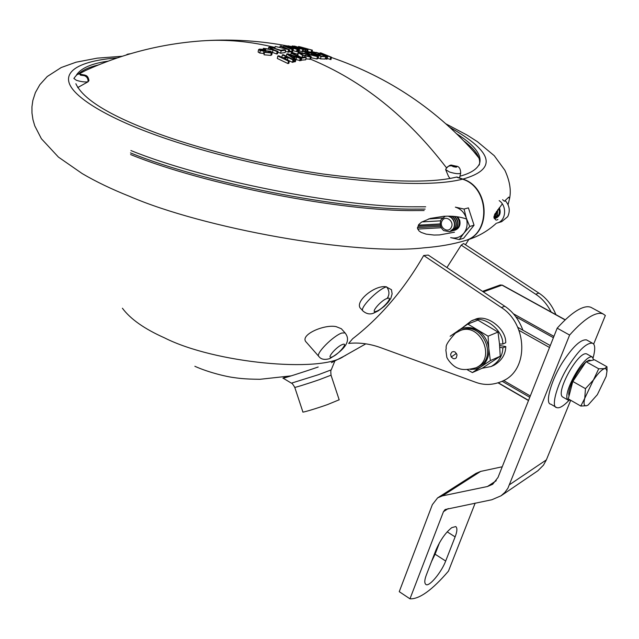 <?xml version="1.0" encoding="UTF-8"?>
<svg xmlns="http://www.w3.org/2000/svg" width="639" height="639" viewBox="0 0 639 639"><rect width="100%" height="100%" fill="white"/><g stroke="black" fill="none" stroke-linecap="round" stroke-linejoin="round"><path stroke-width="0.96" d="M345.851 355.244L343.902 356.25C320.994 373.04 214.784 363.359 164.535 337.871C144.486 328.949 130.444 319.069 122.408 308.23M318.925 356.546C320.986 359.382 324.588 360.077 329.732 358.623C345.995 348.91 351.099 340.331 345.052 332.903L341.833 333.023C333.246 335.779 314.939 354.118 318.925 356.546L306.361 342.256C298.772 335.179 324.253 323.981 336.17 326.657L341.33 328.726L345.268 333.151M446.909 267.549L461.214 245.144L463.587 243.523L538.837 293.061C546.265 297.846 551.96 305.043 555.914 314.644M501.383 307.543L504.762 306.241L428.266 255.073L423.697 255.504L501.383 307.543C527.447 323.861 529.276 370.037 502.558 381.084C493.348 385.149 484.322 385.525 475.48 382.202L380.54 347.608C369.789 343.742 359.166 342.344 348.67 343.407L352.64 338.758C380.333 317.319 404.024 289.571 423.697 255.504M387.106 298.469L386.922 298.525C380.964 300.322 369.646 313.781 376.091 311.369L376.283 311.297C382.673 309.548 394.399 295.617 387.106 298.469C389.702 294.667 389.526 290.785 386.571 286.823L386.236 286.927C377.793 289.339 358.886 308.477 362.992 311.017L361.123 308.933C353.127 302.734 374.406 284.738 386.092 286.775L391.467 289.715L392.122 293.86L390.812 298.389L388.105 302.367L384.135 306.432L378.192 310.881L373.623 313.15M425.67 206.804L415.054 206.804M415.031 206.804C341.274 207.491 203.585 180.182 130.883 150.532M440.335 225.104L418.888 226.214M440.199 223.922L419.144 225.136M461.214 245.144L535.722 294.259C542 298.309 547.152 304.236 551.169 312.032M504.762 306.241C512.845 311.544 518.9 319.54 522.918 330.219M376.283 311.297L373.488 313.198C369.893 314.628 366.395 313.901 362.992 311.017M421.876 221.925L440.598 220.838M428.473 218.977L443.594 217.915M286.056 376.826L283.037 378.128C281.072 379.175 302.479 372.417 318.206 367.002M294.763 387.346L302.878 411.931C301.352 413.026 316.473 408.529 327.591 404.559L339.181 399.782M75.865 83.741C82.974 99.109 109.157 115.276 154.414 132.249C195.981 147.936 261.175 165.038 323.014 174.008C386.907 182.315 431.397 183.337 456.478 177.075L462.508 179.192C489.426 187.091 491.263 233.81 465.024 240.623C453.027 244.242 439.281 246.646 423.793 247.844C355.084 255.904 202.523 228.003 130.1 196.556C111.865 189.304 95.882 181.636 82.151 173.552L58.437 157.098L41.383 138.719L34.762 125.851L32.956 119.645L31.982 113.087L31.95 106.841L32.829 100.531L35.377 92.599L39.834 84.707L47.254 76.512L61.224 67.534L76.065 62.199L97.24 58.149L122.265 56.256M466.574 219.033C460.024 216.709 452.46 215.79 443.889 216.286L430.335 218.418L421.444 222.196L418.625 224.68L417.475 228.307L418.936 230.847L421.125 232.388L426.125 234.138L434.041 235.048L439.432 234.936L454.481 232.205M508.077 204.728L509.547 198.609L508.764 197.116L504.498 201.181M502.326 203.857L494.514 214.736C494.514 219.52 495.656 221.086 497.933 219.417M464.705 240.719L465.504 240.472C491.631 233.586 489.754 186.995 462.884 179.104L456.853 176.987M108.183 61.144C91.744 63.461 81.209 68.022 76.568 74.827M78.23 74.268C82.367 70.194 89.093 67.095 98.398 64.962M464.05 141.131C476.175 150.333 481.231 158.312 479.242 165.062M459.936 176.204C470.464 173.361 476.95 169.287 479.394 163.967C482.437 155.381 474.905 145.349 456.789 133.87M465.024 240.623L464.241 240.863M320.514 58.876L321.01 56.504L325.65 56.671L325.147 59.036L320.514 58.876L318.206 57.837M310.37 52.182L307.487 51.36M306.512 51.935L307 49.594L307.838 49.666L307.167 51.991M306.488 51.927L305.426 51.495M304.555 51.807L305.043 49.459L305.841 49.507L305.354 51.855L303.206 51.336M296.56 51.679L297.047 49.315L297.862 49.299L297.383 51.663L292.774 50.673M291.64 51.911L292.119 49.538L293.021 49.483L292.534 51.855L289.347 50.808M294.267 47.502L303.605 49.387L303.126 51.735L299.156 50.888M298.181 51.655L298.669 49.291L299.483 49.291L298.996 51.647L297.439 51.384M322.304 54.555L331.465 57.222L330.962 59.579L327.192 58.445M326.257 59.115L326.753 56.751L327.535 56.807L327.032 59.171L325.227 58.652M311.009 57.718L316.92 58.972L318.078 58.461M472.98 150.708L478.93 158.009M305.873 58.868L310.602 59.211L311.225 56.679L310.426 57.015L302.511 55.242L298.014 52.566L299.1 52.246L306.928 54.019L311.225 56.679M450 178.369L448.562 176.516L445.687 169.686C446.709 166.819 448.762 165.541 451.853 165.86L453.171 166.643C456.805 167.458 457.596 167.29 455.543 166.124L451.853 165.86M78.373 74.244L85.658 70.474C122.64 53.668 161.292 43.811 201.628 40.896C225.719 39.131 250.184 41.327 275.01 47.486M460.711 172.961L460.687 173.089C459.169 174.135 455.487 173.792 449.624 172.059L445.687 169.686L445.838 168.976C448.434 165.709 450.615 164.503 452.38 165.349L453.083 165.589M297.99 52.646L297.518 54.946L298.437 55.968M289.563 49.746L281.064 45.968L280.162 46.024L287.446 49.243L275.217 46.455L289.563 49.746L289.076 52.126L285.361 51.503M85.426 75.33L83.797 74.907C80.274 74.116 79.188 74.204 80.53 75.178L84.396 75.682C87.032 76.76 88.254 78.797 88.046 81.792C84.907 82.239 81.041 81.744 76.44 80.306L73.868 78.453C79.42 70.937 78.717 74.867 84.588 74.995L85.426 75.33C87.231 75.69 88.406 77.431 88.957 80.546L88.046 81.792L77.686 87.591M292.494 62.35L292.997 59.914L293.884 59.699L293.381 62.135L292.494 62.35L287.502 59.93M289.363 60.865L288.86 63.317L287.957 63.565L277.302 58.468L277.797 56.032L288.461 61.112L289.363 60.865L284.379 58.405L288.013 57.494L292.997 59.914M276.639 53.98L277.126 51.575L278.013 51.4L277.526 53.804L276.639 53.98L272.278 52.366M270.816 55.393L271.775 54.858L272.262 52.438L271.303 52.965L264.522 52.358L264.035 54.794L270.816 55.393L271.303 52.965M259.809 53.045L260.289 50.617L258.579 49.602L258.1 52.023L259.809 53.045L264.282 53.548M280.657 53.237L281.144 50.84L285.633 50.177L285.146 52.566L280.657 53.237L277.853 52.174M301.249 60.497L301.744 58.085L306.177 57.414L305.682 59.818L300.602 60.186M299.651 60.793L300.146 58.373L301.009 58.213L300.506 60.633L295.833 59.563M294.459 61.879L294.962 59.451L295.905 59.235L295.402 61.663L294.459 61.879L293.565 61.24M84.396 75.682L84.196 75.075M258.579 49.602L259.49 49.123L265.512 49.523L265.576 50.577M263.484 53.548L263.963 51.12L260.289 50.617M268.068 52.646L268.364 51.176L263.963 51.12M269.426 52.59L269.658 51.447L268.364 51.176M264.522 52.358L269.946 52.494L270.632 52.134L269.658 51.447M260.736 50.241L260.88 49.515L260.257 49.818L261.119 50.361L270.425 51.208L272.262 52.438M264.57 50.593L264.738 49.754L260.88 49.515M264.858 50.585L265.009 49.834L265.776 49.602M272.518 52.414L273.005 50.01L277.126 51.575M278.013 51.4L273.995 49.882L269.714 47.182L268.707 47.342L272.31 49.554L263.364 48.34L273.005 50.01M263.22 49.067L263.364 48.34M270.537 49.227L270.656 48.612M268.412 48.844L268.707 47.342M270.369 47.574L270.473 47.062L281.144 50.84M285.633 50.177L284.331 49.722L280.769 50.225L270.473 47.062M279.914 47.27L280.162 46.024M288.005 52.23L288.493 49.85M274.882 48.109L275.217 46.455M293.045 50.665L293.525 48.308L297.047 49.315M293.021 49.483L290.729 48.412L293.525 48.308M283.588 47.014L283.828 45.848L292.119 49.538M297.862 49.299L283.828 45.848M292.015 47.885L289.779 47.965L285.521 46.192L292.015 47.885M288.628 47.454L288.716 47.014M287.893 46.583L288.053 45.808L298.669 49.291M303.605 49.387L292.989 45.984L301.233 48.796L288.053 45.808M299.483 49.291L290.449 46.312L294.315 47.23M292.063 46.527L292.183 45.936M302.287 51.703L302.774 49.355M294.363 46.383L305.043 49.459M305.841 49.507L294.427 46.08M311.233 52.031L311.64 50.082L312.407 50.185L298.597 46.487L307 49.594M307.678 51.384L308.158 49.043L311.64 50.082M307.838 49.666L305.522 48.748L308.158 49.043M298.469 47.102L298.597 46.487M312.016 52.071L312.407 50.185M306.664 48.62L300.266 46.879L306.664 48.62M315.882 53.828L316.185 52.358L326.753 56.751M331.465 57.222L320.898 52.909L329.133 56.432L316.185 52.358M327.535 56.807L318.541 53.053L322.352 54.299M320.003 53.372L320.123 52.805M330.171 59.483L330.667 57.127M320.051 55.729L320.307 54.499L315.618 53.82L312.447 52.526L316.049 52.725L314.819 52.238L310.41 52.007L321.01 56.504M315.818 53.82L316.049 52.725M310.274 52.662L310.41 52.007M325.65 56.671L320.57 55.96L316.856 54.339L320.307 54.499M309.715 55.266L309.827 54.73L305.162 52.142L309.004 52.334L312.175 53.253L311.992 54.131M316.92 58.972L317.423 56.591L309.827 54.73M311.337 54.954L311.505 54.139L314.268 54.123L318.565 56.008L317.423 56.591M307.239 53.125L307.391 52.414L306.776 52.59L310.642 54.69L316.017 56.024L316.92 55.633L314.7 54.658L314.452 55.857M311.201 54.906L311.536 53.309L307.391 52.414M311.536 53.309L312.175 53.253M312.599 55.385L312.743 54.682L314.7 54.658M311.505 54.139L312.743 54.682M302.095 57.222L302.511 55.242M297.814 55.513L298.301 53.133M309.931 59.411L310.426 57.015M305.977 54.019L299.675 52.973L303.397 55.17L309.084 56.44L309.619 56.208L305.977 54.019L305.586 55.897M300.074 53.556L300.234 52.765M290.801 54.73L291.104 53.245L301.744 58.085M306.177 57.414L304.883 56.831L301.36 57.342L291.967 53.117L291.104 53.245M296.089 59.515L296.592 57.095L300.146 58.373M295.905 59.235L293.636 57.678L296.592 57.095M286.352 56.104L286.775 53.988L294.962 59.451M301.009 58.213L287.838 53.796L286.775 53.988M295.058 56.567L292.71 57.031L288.508 54.387L295.058 56.567M291.568 56.264L291.735 55.457M281.871 57.23L282.342 54.922L286.767 56.911L283.133 57.822L278.7 55.801L277.797 56.032M293.884 59.699L283.229 54.722L282.342 54.922M287.957 63.565L288.461 61.112M287.518 59.922L288.013 57.494M126.746 54.842L125.795 55.13M127.696 54.547L127.768 54.139L126.794 54.563M127.768 54.139L130.388 53.748M442.084 220.886C445.319 214.48 454.856 221.413 451.214 227.548C447.947 233.946 438.474 226.997 442.084 220.886M448.203 216.174L450.958 217.412C454.457 220.559 455.303 224.265 453.514 228.53L449.688 231.725L443.706 230.607C440.239 227.476 439.392 223.778 441.166 219.528L445.327 216.222M448.81 216.174L451.23 217.34C454.728 220.479 455.575 224.185 453.786 228.458L449.728 231.717M451.39 216.246L452.596 216.964C456.078 220.096 456.933 223.802 455.136 228.059L450.535 231.438M451.861 216.27L452.859 216.885C456.35 220.024 457.204 223.722 455.407 227.987L451.358 231.238M454.097 216.421L454.217 216.509C457.7 219.64 458.546 223.338 456.757 227.596L452.164 230.967M454.521 216.461C457.979 219.6 458.818 223.283 457.029 227.516L452.987 230.767M456.589 216.685C459.489 219.936 460.08 223.418 458.379 227.125L453.786 230.487M456.989 216.733C459.776 219.992 460.328 223.434 458.642 227.045L454.601 230.288M494.906 213.969L493.875 217.012M495.193 213.474L493.883 217.3M496.407 211.629L495.473 216.373L494.091 218.107M496.623 211.317L495.72 216.302L494.139 218.211M497.637 209.919L496.958 215.95L494.354 218.538M497.837 209.656L497.198 215.878L494.386 218.578M498.755 208.442L499.402 211.677L498.835 214.688L494.45 218.65M499.363 207.651C501.176 212.827 499.914 216.381 495.592 218.322L494.73 218.57M499.171 200.622C507.174 205.886 506.2 220.902 497.118 223.035L501.679 221.669L507.693 216.701C510.321 211.086 509.595 205.822 505.505 200.902L504.355 201.221L502.581 199.688M454.992 230.176C459.169 228.554 460.743 225.216 459.697 220.159L457.684 216.829M455.631 229.912C459.377 228.019 460.719 224.768 459.665 220.167L457.74 216.837M459.289 239.577L450.639 237.62C455.887 238.81 460.296 237.349 463.858 233.235L459.289 239.577L463.634 238.259L474.058 225.216L468.403 207.875L464.066 209.049L466.254 217.947C464.21 212.316 460.575 208.721 455.359 207.148L464.066 209.049M463.858 233.235C467.117 228.802 467.924 223.698 466.254 217.947L469.737 226.478L463.858 233.235M474.058 225.216L469.737 226.478M450.136 336.25L467.836 324.061L477.916 320.123L498.005 332.08L499.506 344.006L500.233 356.243L482.397 368.112L472.397 372.577L480.935 366.802L476.135 368.967L470.639 369.478M455.303 333.27L458.538 330.339C464.473 326.609 470.807 326.577 477.525 330.267C484.035 334.493 487.797 340.595 488.819 348.582C489.274 356.554 486.646 362.632 480.935 366.802L490.353 360.612L488.819 348.582L488.084 336.186L467.836 324.061M455.24 333.318C442.699 347.376 447.3 346.282 445.846 349.948L446.725 356.514C446.365 357.744 451.19 364.861 456.486 367.553C459.569 368.887 463.395 371.139 476.263 367.713L478.307 366.562C495.656 356.003 479.306 322.008 460.016 330.69L462.005 329.908C481.263 321.241 497.589 355.156 480.264 365.7L475.815 367.912M451.198 356.969L450.607 354.214L451.917 352.017L453.578 351.546L455.088 351.985L457.053 354.861L456.278 357.88L454.832 358.727L453.331 358.671L451.198 356.969L456.494 353.367M467.428 369.837L472.397 372.577M488.084 336.186L498.005 332.08M490.353 360.612L500.233 356.243M499.642 345.523L505.792 346.586C505.569 354.461 501.679 360.66 494.131 365.173L491.183 366.498C498.747 361.97 502.645 355.755 502.869 347.856L505.792 346.586M499.506 344.014L502.797 344.022L505.721 342.76C506.384 328.694 486.047 312.902 474.178 319.843L471.175 321.01L463.155 327.192M502.797 344.022C503.452 329.9 483.068 314.053 471.175 321.01M482.046 368.272L491.183 366.498M499.778 347.32L502.869 347.856M569.613 335.06L507.877 488.292L504.834 492.429L501.024 495.8L491.878 499.738L445.135 509.523L443.466 511.679L409.974 598.815L399.247 591.674L432.347 504.658L437.643 497.861L442.372 495.888L487.437 486.519L492.661 484.29L498.005 477.445L557.184 328.166L569.613 335.06C577.896 325.77 585.204 319.396 591.546 315.946C596.371 313.374 600.237 312.711 603.16 313.957L605.341 315.49L593.639 344.141M557.184 328.166C565.499 318.949 572.856 312.639 579.261 309.252C584.142 306.728 588.072 306.105 591.051 307.391L592.073 307.942M451.757 527.654L455.735 526.56C457.452 527.974 457.244 531.416 455.112 536.888L445.679 561.034C441.565 572.161 429.041 587.273 425.909 584.485C424.264 583.159 424.456 579.869 426.477 574.621L435.95 550.107C440.295 540.099 445.559 532.614 451.757 527.654M475.168 503.109L448.458 571.122C432.204 590.053 419.376 599.286 409.974 598.815M437.643 497.861L476.023 473.355L480.648 471.414L502.238 466.774M570.715 400.27L546.369 459.88L543.469 465.152L537.862 470.767L501.024 495.8M431.493 561.641L435.087 554.189L439.6 542.511M569.022 400.349C563.374 406.22 559.245 408.617 556.633 407.554C550.395 407.275 557.687 381.842 569.7 364.078C579.381 349.533 586.969 342.568 592.481 343.199C595.197 344.341 595.412 349.206 593.136 357.784M556.154 407.275L550.738 404.144C544.444 403.832 551.657 378.4 563.662 360.676C573.335 346.162 580.955 339.237 586.514 339.892L586.953 340.14M570.379 400.086L568.223 400.174C560.914 395.876 583.878 353.974 592.273 357.009L593.711 359.933M568.223 400.174L562.655 396.979C555.259 392.634 578.175 350.795 586.658 353.886L592.273 357.009M569.053 395.9C566.929 390.141 577.081 369.63 585.755 362.161M586.41 361.634L589.19 360.124L591.139 360.532M580.803 406.061L568.279 398.88L572.816 381.467L586.051 361.714L594.446 359.765L606.978 366.754L604.502 368.679C601.674 369.614 598.088 373.264 593.743 379.63L585.468 388.648L584.749 398.329L598.711 368.799L605.085 368.591L606.251 369.03L606.97 371.243L606.179 376.363L597.321 394.702L588.144 405.006L586.658 405.717C584.022 406.3 583.383 403.832 584.749 398.329L580.803 406.061L586.658 405.717L588.064 405.054M606.97 371.547L606.978 366.754M586.051 361.714L598.711 368.799M572.816 381.467L585.468 388.648M332.072 356.937C338.199 354.837 349.078 341.937 342.552 344.469C336.378 346.53 325.427 359.597 332.072 356.937M441.245 227.732L417.698 229.082M425.135 209.081L415.382 209.105M415.358 209.105C341.793 210.047 203.418 182.73 130.46 152.881M424.136 210.535L415.526 210.566C342.352 211.749 203.649 184.487 130.588 154.542M440.662 226.374L417.427 227.588M538.837 293.061L535.722 294.259M283.085 378.16L291.416 383.16L318.398 374.718L331.226 369.869M291.464 383.192C291.807 382.873 292.902 384.247 294.747 387.306C293.157 388.216 308.214 383.552 319.356 379.67L331.034 375.189M117.217 57.925C87.495 60.058 64.898 68.03 69.004 82.495C73.086 96.944 106.122 116.633 149.893 132.872C192.882 149.135 260.504 166.883 324.588 176.156C390.78 184.727 436.756 185.741 462.508 179.192M462.884 179.104C497.765 169.151 493.452 151.922 449.944 127.425M297.654 54.291L289.203 51.487M310.602 59.211C361.993 80.45 407.275 116.633 446.437 167.761M265.704 52.214L265.92 51.112M285.481 47.837L282.35 46.935M299.1 52.246L300.514 52.749M309.611 56.224L311.097 56.823M549.524 347.496L519.188 330.459M503.676 380.556L530.298 395.988M565.156 319.923L501.998 285.146L483.316 291.895M513.349 313.749L553.933 336.37M553.406 337.704L515.769 316.704M517.957 327.44L550.283 345.571M498.332 382.809L528.557 400.373M529.771 397.306L502.15 381.283M500.201 284.986L502.35 285.154L500.201 284.986L482.517 291.36M455.112 536.888L447.172 531.832M443.466 511.679L448.243 508.548M509.706 484.578L546.369 459.88M487.437 486.519L496.263 480.696M442.372 495.888L480.648 471.414M445.679 561.034L435.087 554.189M194.855 366.291C208.777 372.585 227.188 376.818 233.586 377.537C237.668 378.096 243.467 379.167 260.009 379.286L291.248 375.86M345.595 355.388L331.433 362.68M343.902 356.25L365.82 343.838M468.882 239.361L465.488 244.777M505.904 379.502L502.558 381.084M339.197 399.854L331.042 375.237C330.683 371.602 330.738 369.829 331.202 369.933L334.82 361.067M496.367 223.243C487.357 231.478 477.069 237.229 465.504 240.472M509.547 198.609C511.336 190.438 509.778 180.997 504.89 170.293L494.251 155.692L477.317 141.602L467.077 135.077L446.086 123.934M477.517 155.876C437.571 109.98 388.871 77.175 331.409 57.478M314.18 52.19L312.104 51.623M287.997 46.056C260.872 40.872 233.499 39.067 205.87 40.624M452.38 165.349L456.054 166.132C459.018 166.284 460.559 168.6 460.687 173.089L459.521 177.922M305.162 52.142L304.923 53.325M318.549 56.224L318.054 58.596M565.283 319.804L502.318 285.138M528.493 400.541L498.108 382.881M460.016 330.69L455.751 332.959M603.16 313.957L591.051 307.391M592.481 343.199L586.514 339.892M606.97 371.243L607.05 369.27"/></g></svg>
